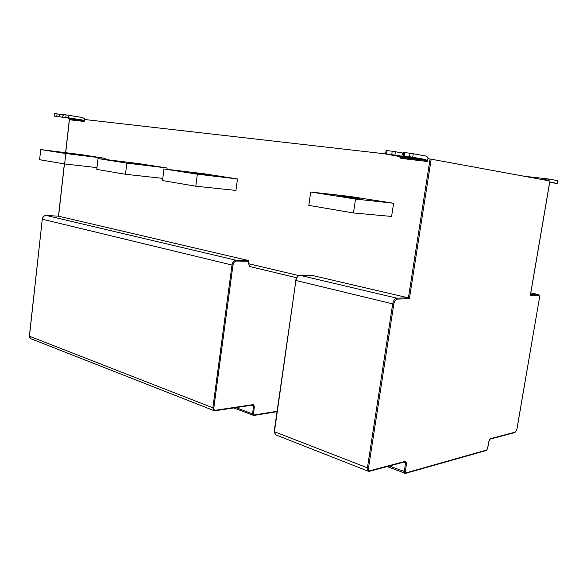 <?xml version="1.0" encoding="UTF-8"?>
<svg xmlns="http://www.w3.org/2000/svg" width="587" height="587" viewBox="0 0 587 587"><rect width="100%" height="100%" fill="white"/><g stroke="black" fill="none" stroke-linecap="round" stroke-linejoin="round"><path stroke-width="0.88" d="M429.031 158.864L426.529 156.149L410.027 153.192L409.491 156.692L425.898 159.547L427.417 161.484L427.85 158.725L430.08 158.982L408.413 297.844L409.381 298.754L397.326 299.091C395.623 299.451 394.449 301.087 393.818 304.007L392.703 303.868C393.444 300.471 394.802 298.563 396.783 298.152L408.413 297.844L311.983 275.384M393.818 304.007L368.467 468.228C368.306 470.018 368.761 470.862 369.825 470.767L369.465 471.28L368.144 471.163L367.374 468.103L392.703 303.868L295.907 280.476L274.408 431.819L275.67 434.85M369.825 470.767L405.573 461.265L406.527 463.055L405.485 462.967L405.111 461.778M406.527 463.055L405.382 471.845L405.94 472.887L404.751 473.32L404.348 471.765L405.485 462.967L403.474 462.218M405.94 472.887L486.704 450.031L487.503 448.637M487.481 448.754L489.008 440.881L489.925 439.186M490.314 438.738L515.283 432.098L516.876 429.258M516.853 429.383L539.284 298.952C539.57 296.648 539.211 295.386 538.213 295.166L538.066 294.476C539.277 295.078 539.702 296.56 539.35 298.93L539.299 298.9M430.08 158.982L549.872 180.965M233.765 407.943L253.643 415.435L252.637 413.938L253.547 414.011L254.2 414.987L277.057 411.282M252.674 405.059L253.232 404.604L254.347 406.27L253.547 414.011M250.018 266.601L248.536 263.702L248.866 261.303L248.462 260.518L236.062 260.232L236.466 261.032C234.668 261.259 233.501 262.638 232.966 265.163L231.997 265.038C232.613 262.103 233.971 260.503 236.062 260.232L46.212 215.444C44.15 215.576 42.873 216.838 42.381 219.222L231.997 265.038L212.861 407.796L29.46 336.226L30.539 338.596L213.822 410.562L215.04 410.746L213.822 410.562L212.861 407.796L213.815 407.914C213.727 409.484 214.255 410.269 215.385 410.262L253.232 404.604M69.405 153.442L59.302 152.238L69.405 153.442M64.636 163.949L39.608 159.701L40.708 149.582L65.81 153.53L64.636 163.949L96.98 167.618M40.708 149.582L80.632 154.55L105.917 158.483L65.81 153.53M105.792 159.539L105.917 158.483M128.208 162.636L138.18 164.066L128.208 162.636M125.486 174.28L96.774 169.408L98.029 158.593L126.821 163.113L125.486 174.28L162.797 178.375M98.029 158.593L138.297 163.524L167.148 168.014L126.821 163.113M166.987 169.313L167.148 168.014M195.779 173.202L206.741 174.787L195.779 173.202M197.342 174.192L163.971 168.953L162.526 180.561L195.794 186.211L235.952 190.423L237.486 178.954L197.342 174.192L195.794 186.211M163.971 168.953L204.261 173.789L237.486 178.954M345.816 196.66L336.85 195.72L350.439 197.716L359.266 198.633L345.816 196.66L345.75 197.122M393.613 203.249L391.602 216.442L353.469 212.964L308.813 205.391L310.714 192.008L355.531 199.052L393.613 203.249L349.617 196.403L310.714 192.008M353.469 212.964L355.531 199.052M248.462 260.518L58.575 216.207L64.445 163.92M549.674 182.506L557.18 183.408L549.755 182.051M546.93 180.414L549.116 179.064L557.65 180.671L557.18 183.408M524.492 176.283L548.97 179.05M85.665 119.623L82.745 117.554L66.06 114.898L63.044 114.575L62.765 117.062L63.359 114.597M66.06 114.898L65.781 117.393L63.08 117.084M63.014 114.81L57.042 113.893L56.763 116.365L72.472 118.662L62.765 117.062M56.763 116.365L54.121 116.057L54.393 113.599L54.121 116.057M57.042 113.893L54.393 113.599M65.781 117.393L82.239 119.968L53.821 116.035M68.598 118.398L70.513 119.865L84.154 121.458L82.239 119.968M84.154 121.458L84.381 119.477L385.578 153.897M410.027 153.192L403.651 152.525L403.122 156.003L404.149 156.083L404.685 152.598M409.491 156.692L404.149 156.083M403.555 153.156L392.241 151.219L391.72 154.66L411.326 157.558L403.122 156.003M391.72 154.66L386.539 154.065L387.06 150.639L386.077 150.565L385.564 153.992L386.539 154.065M392.241 151.219L387.06 150.639M425.78 159.517L399.248 156.465L385.564 153.992M399.248 156.465L400.928 158.395L427.417 161.484M397.326 299.091L396.783 298.152L300.001 275.318C297.932 275.641 296.574 277.358 295.907 280.476L274.166 431.628L368.467 468.228M405.573 461.265L405.213 461.756L369.465 471.28L368.144 471.163L275.31 434.71L274.349 431.518M405.382 471.845L389.247 466.005M486.704 450.031L486.285 450.486M515.283 432.098L514.858 432.546M539.284 298.952L516.92 429.332L514.953 432.516L489.984 439.171L489.081 440.837L487.555 448.71L486.374 450.456L405.595 473.364L387.112 466.577M538.213 295.166L530.325 295.386L549.872 180.95M530.523 294.608L537.729 294.417L530.802 292.979L537.795 294.417M295.819 280.344L295.65 280.373C297.77 274.1 298.335 276.272 299.84 275.31L312.181 275.384M431.188 159.136L409.381 298.754M58.575 216.207L46.146 215.444C44.025 215.583 42.726 216.83 42.286 219.186L42.389 219.164M30.913 338.743L30.539 338.596C29.952 338.435 29.563 337.62 29.365 336.153L42.286 219.186L29.475 336.094M65.707 152.693L69.515 118.838M276.998 411.685L253.87 415.442L254.2 414.987M251.133 405.338L254.347 406.27M252.909 405.074L253.43 406.197L252.637 413.938L236.018 407.605M252.887 405.074L215.04 410.746L215.385 410.262M232.966 265.163L213.815 407.914M248.866 261.303L236.466 261.032M298.717 275.567L248.536 263.702M557.012 183.371L557.481 180.627M547.37 180.018L539.937 179.123M59.375 114.223L59.096 116.688M68.136 117.723L68.415 115.228M83.427 120.709L69.787 119.132M401.919 156.369L402.44 152.965M395.433 151.666L394.904 155.107M413.255 153.655L412.72 157.147M426.822 160.493L400.312 157.419M312.02 275.376L299.964 275.31M530.443 295.078L549.938 180.965M46.204 215.444L58.524 216.207M58.465 216.199L64.343 163.905M65.605 152.679L69.413 118.757M296.538 277.717L249.658 266.513M82.363 119.99L68.716 118.42M425.898 159.547L399.365 156.494"/></g></svg>
